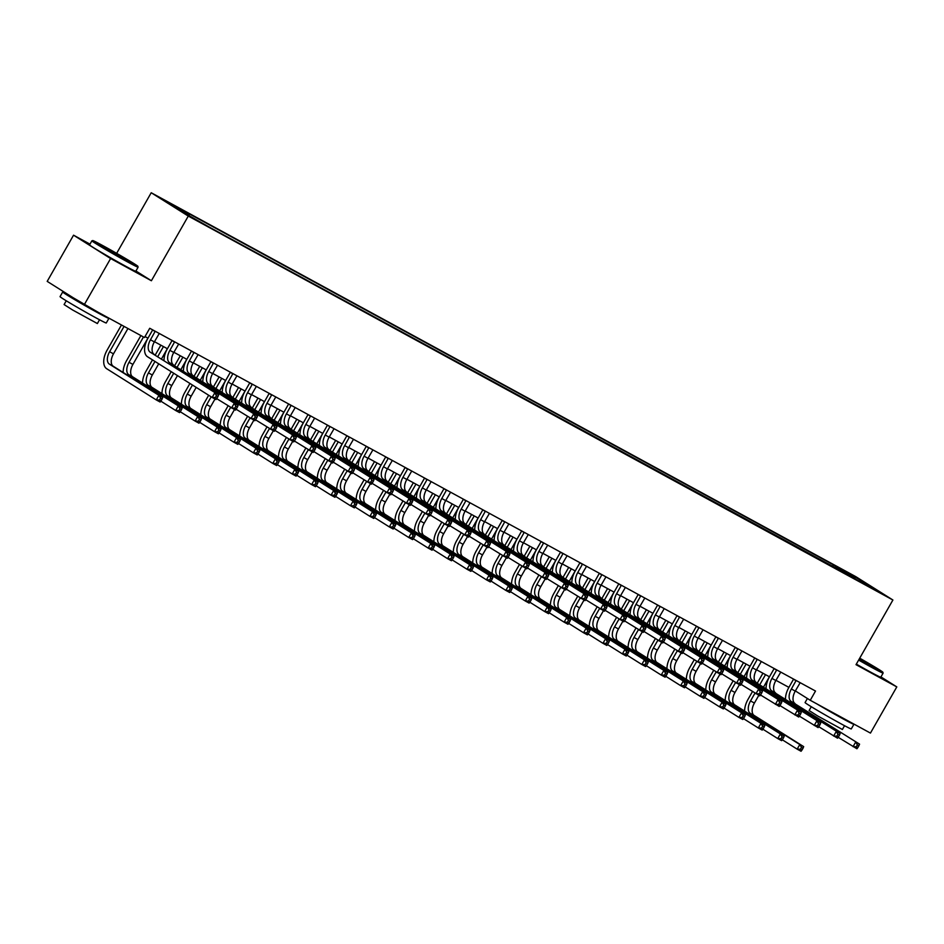 <?xml version="1.0" encoding="UTF-8"?>
<svg xmlns="http://www.w3.org/2000/svg" width="944" height="944" viewBox="0 0 944 944"><rect width="100%" height="100%" fill="white"/><g stroke="black" fill="none" stroke-linecap="round" stroke-linejoin="round"><path stroke-width="1.42" d="M198.205 221.274L189.083 215.881L198.205 221.274M89.987 244.142L73.549 235.186L47.2 281.383L84.264 304.711L144.467 337.515L149.742 328.276L815.51 691.043L810.247 700.283L870.451 733.087L896.8 686.902L880.941 676.919M116.643 253.346L151.217 192.741L855.83 576.666L892.906 600.006L188.281 216.082L151.217 192.741M873.365 588.619L882.203 593.835L873.153 588.985M839.428 570.471L839.464 568.666L833.399 564.854L183.171 210.547L189.225 214.371L189.201 215.657M839.464 568.666L860.444 580.1L875.867 589.811L854.438 578.648M189.225 214.371L168.256 202.936L183.679 212.648L210.713 227.893L854.886 578.377M73.549 235.186L110.613 258.526L84.264 304.711M110.613 258.526L151.394 280.746L188.281 216.082M892.906 600.006L856.019 664.67L896.8 686.902M795.367 690.925L810.247 700.283M145.022 336.548L147.984 338.164L152.68 329.881M154.462 341.693L167.407 348.737M173.885 352.277L186.829 359.322M193.308 362.85L206.252 369.906M212.73 373.435L225.675 380.491M232.153 384.019L245.098 391.076M251.576 394.604L264.509 401.648L269.205 393.377M270.999 405.188L283.932 412.233M290.422 415.773L303.354 422.818M309.833 426.346L322.777 433.402M329.255 436.93L342.2 443.987M348.678 447.515L361.623 454.571L366.307 446.288M368.101 458.1L381.046 465.144M387.524 468.684L400.468 475.729M406.947 479.257L419.891 486.313M426.369 489.842L439.314 496.898M445.792 500.426L458.725 507.483M465.215 511.011L478.148 518.055L482.844 509.784M484.638 521.595L497.571 528.64M504.049 532.168L516.993 539.225M523.472 542.753L536.416 549.809M542.894 553.337L555.839 560.394M562.317 563.922L575.262 570.967M581.74 574.507L594.685 581.551M601.163 585.091L614.107 592.136M620.586 595.664L633.518 602.72M640.008 606.249L652.941 613.305M659.431 616.833L672.364 623.89M678.854 627.418L691.787 634.462L696.483 626.191M698.265 638.002L711.21 645.047M717.688 648.575L730.632 655.632M737.111 659.16L750.055 666.216M756.533 669.744L769.478 676.801M775.956 680.329L788.901 687.374M833.399 564.854L832.384 566.636M859.606 580.949L860.444 580.1M151.394 280.746L135.912 270.999M796.134 680.482L791.379 688.99A10.644 5.912 -61.4 0 0 791.119 701.392L859.571 744.155L791.119 701.392M800.17 682.689L795.261 691.114A10.644 5.912 -61.4 0 0 795.001 703.504M785.479 699.15A15.965 8.862 118.6 0 1 788.877 687.421L793.585 679.102M857.86 747.565L858.91 745.725L857.364 744.875L856.302 746.728L857.86 747.565L856.928 748.769L838.189 737.299M856.302 746.728L853.046 746.657L855.689 742.031L857.364 744.875M796.075 680.766L793.574 679.184M858.91 745.725L859.571 744.155M744.627 711.103A15.965 8.862 118.6 0 1 748.026 699.362L752.474 691.563M757.312 683.067L762.929 673.225M769.407 676.765L763.566 687.008M758.823 695.315L754.409 703.056A10.644 5.912 -61.4 0 0 754.15 715.446L803.686 746.633L799.804 744.521L801.48 747.365L800.429 749.206L801.975 750.055L803.037 748.214L801.48 747.365M765.525 674.641L759.826 684.648M754.976 693.132L750.527 700.944A10.644 5.912 -61.4 0 0 750.268 713.334L799.804 744.521L797.173 749.147L782.316 739.789M801.975 750.055L801.055 751.259L797.173 749.147L800.429 749.206M803.037 748.214L803.686 746.633M776.711 669.898L771.956 678.417A10.644 5.912 -61.4 0 0 771.696 690.807L840.148 733.571L771.696 690.807M780.747 672.104L775.838 680.53A10.644 5.912 -61.4 0 0 775.579 692.92M766.068 688.577A15.965 8.862 118.6 0 1 769.454 676.836L774.163 668.517M838.437 736.993L839.487 735.14L837.942 734.29L836.88 736.143L838.437 736.993L837.517 738.184L818.778 726.727M836.88 736.143L833.623 736.072L836.266 731.458L837.942 734.29M776.652 670.181L774.151 668.6M839.487 735.14L840.148 733.571M757.289 659.313L752.533 667.833A10.644 5.912 -61.4 0 0 752.274 680.223L820.725 722.986L752.274 680.223M761.336 661.52L756.415 669.945A10.644 5.912 -61.4 0 0 756.156 682.335M746.645 677.993A15.965 8.862 118.6 0 1 750.032 666.252L754.74 657.933M819.014 726.408L820.076 724.555L818.519 723.706L817.469 725.558L819.014 726.408L818.094 727.612L799.356 716.142M817.469 725.558L814.2 725.488L816.843 720.874L818.519 723.706M757.23 659.596L754.728 658.015M820.076 724.555L820.725 722.986M737.866 648.74L733.11 657.248A10.644 5.912 -61.4 0 0 732.851 669.638L801.303 712.401L732.851 669.638M741.913 650.935L736.993 659.36A10.644 5.912 -61.4 0 0 736.733 671.75M727.222 667.408A15.965 8.862 118.6 0 1 730.609 655.667L735.329 647.348M799.592 715.823L800.654 713.971L799.096 713.133L798.046 714.974L799.592 715.823L798.671 717.027L779.933 705.557M798.046 714.974L794.789 714.903L797.42 710.289L799.096 713.133M737.807 649.012L735.305 647.442M800.654 713.971L801.303 712.401M725.204 700.519A15.965 8.862 118.6 0 1 728.603 688.778L733.051 680.978M737.901 672.482L743.506 662.653M749.984 666.181L744.143 676.423M739.4 684.73L734.987 692.471A10.644 5.912 -61.4 0 0 734.727 704.873L784.263 736.06L780.381 733.936L782.057 736.78L781.007 738.633L782.564 739.471L783.614 737.63L782.057 736.78M746.102 664.057L740.403 674.063M735.553 682.559L731.104 690.359A10.644 5.912 -61.4 0 0 730.845 702.749L780.381 733.936L777.75 738.562L762.894 729.205M782.564 739.471L781.632 740.674L777.75 738.562L781.007 738.633M783.614 737.63L784.263 736.06M705.793 689.934A15.965 8.862 118.6 0 1 709.18 678.205L713.629 670.393M718.478 661.897L724.083 652.068M730.562 655.596L724.721 665.839M719.989 674.146L715.564 681.898A10.644 5.912 -61.4 0 0 715.304 694.288L764.841 725.476L760.958 723.352L762.634 726.196L761.584 728.048L763.141 728.898L764.192 727.045L762.634 726.196M726.679 653.484L720.98 663.479M716.13 671.975L711.682 679.774A10.644 5.912 -61.4 0 0 711.422 692.164L760.958 723.352L758.327 727.977L743.471 718.62M763.141 728.898L762.209 730.09L758.327 727.977L761.584 728.048M764.192 727.045L764.841 725.476M686.371 679.361A15.965 8.862 118.6 0 1 689.757 667.62L694.206 659.809M699.056 651.325L704.661 641.483M711.151 645.012L705.31 655.254M700.566 663.573L696.141 671.314A10.644 5.912 -61.4 0 0 695.881 683.704L745.418 714.891L741.536 712.779L743.211 715.611L742.161 717.464L743.719 718.313L744.769 716.461L743.211 715.611M707.257 642.899L701.557 652.894M696.719 661.39L692.259 669.19A10.644 5.912 -61.4 0 0 691.999 681.592L741.536 712.779L738.904 717.393L724.048 708.047M743.719 718.313L742.786 719.505L738.904 717.393L742.161 717.464M744.769 716.461L745.418 714.891M718.443 638.156L713.688 646.664A10.644 5.912 -61.4 0 0 713.428 659.054L781.88 701.817L713.428 659.054M722.49 640.362L717.582 648.788A10.644 5.912 -61.4 0 0 717.322 661.178M707.799 656.823A15.965 8.862 118.6 0 1 711.186 645.094L715.906 636.763M780.169 705.239L781.231 703.398L779.673 702.548L778.623 704.389L780.169 705.239L779.248 706.442L760.51 694.973M778.623 704.389L775.366 704.33L777.998 699.705L779.673 702.548M718.384 638.427L715.882 636.858M781.231 703.398L781.88 701.817M666.948 668.777A15.965 8.862 118.6 0 1 670.334 657.036L674.783 649.236M679.633 640.74L685.238 630.899M691.728 634.427L685.887 644.669M681.143 652.988L676.718 660.729A10.644 5.912 -61.4 0 0 676.459 673.119L726.007 704.307L722.113 702.194L723.8 705.038L722.738 706.879L724.296 707.729L725.346 705.876L723.8 705.038M687.846 632.315L682.134 642.309M677.296 650.805L672.836 658.617A10.644 5.912 -61.4 0 0 672.576 671.007L722.113 702.194L719.481 706.808L704.625 697.463M724.296 707.729L723.364 708.932L719.481 706.808L722.738 706.879M725.346 705.876L726.007 704.307M858.969 659.49A25.96 0.755 29.7 0 0 872.539 667.089A25.96 0.755 29.7 0 0 882.864 672.234A25.96 0.755 29.7 0 0 859.713 658.18M882.864 672.234L883.1 673.107A26.597 0.779 -150.3 0 1 883.1 673.131A26.597 0.779 -150.3 0 1 872.516 667.833A26.597 0.779 -150.3 0 1 858.639 660.068M859.536 658.511L871.583 665.827L859.158 659.172M853.317 723.753A26.597 0.779 -150.3 0 1 853.907 724.308L851.276 728.921A26.597 0.779 -150.3 0 1 840.691 723.635A26.597 0.779 -150.3 0 1 816.949 710.124A26.597 0.779 -150.3 0 1 805.067 702.572L807.391 698.489M853.907 724.308A26.597 0.779 -150.3 0 1 843.334 719.009A26.597 0.779 -150.3 0 1 816.761 703.835M844.538 725.7L842.378 729.488L817.669 715.953L809.114 710.513L811.274 706.726M883.1 673.131L880.787 677.19A26.597 0.779 -150.3 0 1 870.203 671.892A26.597 0.779 -150.3 0 1 856.326 664.128M843.311 718.301L826.767 709.286M865.66 662.818L859.205 659.077M127.523 261.146A25.96 0.755 29.7 0 0 137.859 266.291A25.96 0.755 29.7 0 0 125.977 258.762A25.96 0.755 29.7 0 0 103.085 245.759A25.96 0.755 29.7 0 0 92.772 240.578A25.96 0.755 29.7 0 0 104.052 247.8A25.96 0.755 29.7 0 0 127.523 261.146M137.859 266.291L138.095 267.164A26.597 0.779 -150.3 0 1 138.095 267.187A26.597 0.779 -150.3 0 1 127.511 261.889A26.597 0.779 -150.3 0 1 103.757 248.39A26.597 0.779 -150.3 0 1 91.875 240.826A26.597 0.779 -150.3 0 1 91.898 240.814L92.772 240.578M121.41 257.299L104.029 247.033L120.926 256.284L126.567 259.895L121.41 257.299M108.3 317.809A26.597 0.779 -150.3 0 1 108.902 318.364L106.259 322.99A26.597 0.779 -150.3 0 1 95.686 317.691A26.597 0.779 -150.3 0 1 71.933 304.192A26.597 0.779 -150.3 0 1 60.05 296.628L62.693 292.003A26.597 0.779 -150.3 0 1 68.074 294.516M108.902 318.364A26.597 0.779 -150.3 0 1 98.318 313.066A26.597 0.779 -150.3 0 1 74.564 299.567A26.597 0.779 -150.3 0 1 62.693 292.003M99.533 319.756L97.374 323.544L72.653 310.01L64.098 304.57L66.257 300.782M138.095 267.187L135.771 271.247A26.597 0.779 -150.3 0 1 125.186 265.96A26.597 0.779 -150.3 0 1 101.445 252.449A26.597 0.779 -150.3 0 1 89.562 244.897L91.875 240.826M98.306 312.358L73.325 297.832M120.643 256.874L109.634 250.597M699.02 627.571L694.277 636.079A10.644 5.912 -61.4 0 0 694.005 648.481L762.457 691.244L694.005 648.481M703.068 629.778L698.159 638.203A10.644 5.912 -61.4 0 0 697.899 650.593M760.758 694.654L761.808 692.813L760.25 691.964L759.2 693.816L760.758 694.654L759.826 695.858L741.087 684.388M688.377 646.239A15.965 8.862 118.6 0 1 691.763 634.51M759.2 693.816L755.943 693.746L758.575 689.12L760.25 691.964M698.973 627.854L696.46 626.273M761.808 692.813L762.457 691.244M647.525 658.192A15.965 8.862 118.6 0 1 650.912 646.451L655.36 638.651M660.21 630.155L665.827 620.314M672.305 623.854L666.464 634.097M661.72 642.404L657.307 650.145A10.644 5.912 -61.4 0 0 657.048 662.535L706.584 693.722L702.69 691.61L704.377 694.454L703.315 696.294L704.873 697.144L705.923 695.303L704.377 694.454M668.423 621.73L662.712 631.737M657.874 640.221L653.413 648.032A10.644 5.912 -61.4 0 0 653.154 660.422L702.69 691.61L700.059 696.224L685.202 686.878M704.873 697.144L703.941 698.348L700.059 696.224L703.315 696.294M705.923 695.303L706.584 693.722M679.597 616.987L674.854 625.506A10.644 5.912 -61.4 0 0 674.594 637.896L743.034 680.659L674.594 637.896M683.645 619.193L678.736 627.618A10.644 5.912 -61.4 0 0 678.476 640.008M668.954 635.666A15.965 8.862 118.6 0 1 672.34 623.925L677.06 615.606M741.335 684.081L742.385 682.229L740.828 681.379L739.777 683.232L741.335 684.081L740.403 685.273L721.664 673.804M739.777 683.232L736.521 683.161L739.152 678.535L740.828 681.379M679.55 617.27L677.037 615.689M742.385 682.229L743.034 680.659M628.102 647.608A15.965 8.862 118.6 0 1 631.489 635.867L635.949 628.067M640.787 619.571L646.404 609.73M652.882 613.27L647.041 623.512M642.298 631.819L637.884 639.56A10.644 5.912 -61.4 0 0 637.625 651.962L687.161 683.149L683.279 681.025L684.955 683.869L683.893 685.722L685.45 686.559L686.5 684.719L684.955 683.869M649 611.146L643.289 621.152M638.451 629.648L634.002 637.448A10.644 5.912 -61.4 0 0 633.731 649.838L683.279 681.025L680.636 685.651L665.791 676.293M685.45 686.559L684.518 687.763L680.636 685.651L683.893 685.722M686.5 684.719L687.161 683.149M660.175 606.402L655.431 614.922A10.644 5.912 -61.4 0 0 655.171 627.312L723.611 670.075L655.171 627.312M664.222 608.609L659.313 617.034A10.644 5.912 -61.4 0 0 659.054 629.424M649.531 625.081A15.965 8.862 118.6 0 1 652.918 613.34L657.638 605.021M721.912 673.497L722.962 671.644L721.405 670.795L720.355 672.647L721.912 673.497L720.98 674.689L702.242 663.231M720.355 672.647L717.098 672.576L719.729 667.963L721.405 670.795M660.127 606.685L657.614 605.104M722.962 671.644L723.611 670.075M608.679 637.023A15.965 8.862 118.6 0 1 612.066 625.294L616.526 617.482M621.364 608.986L626.981 599.157M633.459 602.685L627.618 612.927M622.875 621.235L618.462 628.987A10.644 5.912 -61.4 0 0 618.202 641.377L667.738 672.565L663.856 670.441L665.532 673.284L664.482 675.137L666.027 675.975L667.078 674.134L665.532 673.284M629.577 600.573L623.866 610.567M619.028 619.063L614.579 626.863A10.644 5.912 -61.4 0 0 614.32 639.253L663.856 670.441L661.213 675.066L646.369 665.709M666.027 675.975L665.107 677.178L661.213 675.066L664.482 675.137M667.078 674.134L667.738 672.565M640.752 595.829L636.008 604.337A10.644 5.912 -61.4 0 0 635.749 616.727L704.2 659.49L635.749 616.727M644.799 598.024L639.89 606.449A10.644 5.912 -61.4 0 0 639.631 618.839M630.108 614.497A15.965 8.862 118.6 0 1 633.507 602.756L638.215 594.437M702.489 662.912L703.54 661.06L701.982 660.222L700.932 662.063L702.489 662.912L701.557 664.116L682.819 652.646M700.932 662.063L697.675 661.992L700.306 657.378L701.982 660.222M640.705 596.101L638.203 594.531M703.54 661.06L704.2 659.49M589.257 626.438A15.965 8.862 118.6 0 1 592.643 614.709L597.104 606.898M601.942 598.413L607.558 588.572M614.037 592.1L608.196 602.343M603.452 610.662L599.039 618.403A10.644 5.912 -61.4 0 0 598.779 630.793L648.316 661.98L644.433 659.868L646.109 662.7L645.059 664.552L646.605 665.402L647.667 663.549L646.109 662.7M610.154 589.988L604.455 599.983M599.605 608.479L595.157 616.279A10.644 5.912 -61.4 0 0 594.897 628.68L644.433 659.868L641.802 664.482L626.946 655.136M646.605 665.402L645.684 666.594L641.802 664.482L645.059 664.552M647.667 663.549L648.316 661.98M621.341 585.245L616.585 593.752A10.644 5.912 -61.4 0 0 616.326 606.142L684.778 648.906L616.326 606.142M625.376 587.439L620.468 595.865A10.644 5.912 -61.4 0 0 620.208 608.266M610.685 603.912A15.965 8.862 118.6 0 1 614.084 592.171L618.792 583.852M683.067 652.328L684.117 650.487L682.571 649.637L681.509 651.478L683.067 652.328L682.134 653.531L663.396 642.062M681.509 651.478L678.252 651.419L680.884 646.793L682.571 649.637M621.282 585.516L618.78 583.947M684.117 650.487L684.778 648.906M569.834 615.866A15.965 8.862 118.6 0 1 573.232 604.125L577.681 596.313M582.519 587.829L588.136 577.988M594.614 581.516L588.773 591.758M584.029 600.077L579.616 607.818A10.644 5.912 -61.4 0 0 579.356 620.208L628.893 651.395L625.011 649.283L626.686 652.127L625.636 653.968L627.182 654.817L628.244 652.965L626.686 652.127M590.732 579.404L585.032 589.398M580.182 597.894L575.734 605.706A10.644 5.912 -61.4 0 0 575.474 618.096L625.011 649.283L622.379 653.897L607.523 644.551M627.182 654.817L626.261 656.021L622.379 653.897L625.636 653.968M628.244 652.965L628.893 651.395M601.918 574.66L597.163 583.168A10.644 5.912 -61.4 0 0 596.903 595.558L665.355 638.333L596.903 595.558M605.954 576.867L601.045 585.292A10.644 5.912 -61.4 0 0 600.785 597.682M591.263 593.328A15.965 8.862 118.6 0 1 594.661 581.598L599.369 573.279M663.644 641.743L664.694 639.902L663.148 639.053L662.086 640.905L663.644 641.743L662.712 642.947L643.973 631.477M662.086 640.905L658.829 640.834L661.473 636.209L663.148 639.053M601.859 574.943L599.357 573.362M664.694 639.902L665.355 638.333M550.411 605.281A15.965 8.862 118.6 0 1 553.809 593.54L558.258 585.74M563.096 577.244L568.713 567.403M575.191 570.931L569.35 581.174M564.606 589.493L560.193 597.233A10.644 5.912 -61.4 0 0 559.934 609.623L609.47 640.811L605.588 638.699L607.263 641.542L606.213 643.383L607.759 644.233L608.821 642.38L607.263 641.542M571.309 568.819L565.609 578.825M560.76 587.31L556.311 595.121A10.644 5.912 -61.4 0 0 556.051 607.511L605.588 638.699L602.956 643.312L588.1 633.967M607.759 644.233L606.839 645.436L602.956 643.312L606.213 643.383M608.821 642.38L609.47 640.811M582.495 564.075L577.74 572.583A10.644 5.912 -61.4 0 0 577.48 584.985L645.932 627.748L577.48 584.985M586.531 566.282L581.622 574.707A10.644 5.912 -61.4 0 0 581.362 587.097M571.852 582.755A15.965 8.862 118.6 0 1 575.238 571.014L579.946 562.695M644.221 631.158L645.271 629.318L643.725 628.468L642.663 630.321L644.221 631.158L643.301 632.362L624.562 620.892M642.663 630.321L639.407 630.25L642.05 625.624L643.725 628.468M582.436 564.359L579.935 562.777M645.271 629.318L645.932 627.748M530.988 594.696A15.965 8.862 118.6 0 1 534.387 582.955L538.835 575.156M543.685 566.66L549.29 556.818M555.768 560.358L549.927 570.601M545.184 578.908L540.77 586.649A10.644 5.912 -61.4 0 0 540.511 599.039L590.047 630.238L586.165 628.114L587.841 630.958L586.79 632.799L588.348 633.648L589.398 631.807L587.841 630.958M551.886 558.234L546.187 568.241M541.337 576.725L536.888 584.537A10.644 5.912 -61.4 0 0 536.629 596.927L586.165 628.114L583.534 632.74L568.677 623.382M588.348 633.648L587.416 634.852L583.534 632.74L586.79 632.799M589.398 631.807L590.047 630.238M563.072 553.491L558.317 562.01A10.644 5.912 -61.4 0 0 558.057 574.4L626.509 617.164L558.057 574.4M567.12 555.697L562.199 564.123A10.644 5.912 -61.4 0 0 561.94 576.513M552.429 572.17A15.965 8.862 118.6 0 1 555.815 560.429L560.524 552.11M624.798 620.586L625.86 618.733L624.303 617.883L623.252 619.736L624.798 620.586L623.878 621.777L605.139 610.32M623.252 619.736L619.984 619.665L622.627 615.051L624.303 617.883M563.013 553.774L560.512 552.193M625.86 618.733L626.509 617.164M511.577 584.112A15.965 8.862 118.6 0 1 514.964 572.383L519.412 564.571M524.262 556.075L529.867 546.246M536.345 549.774L530.504 560.016M525.773 568.323L521.348 576.064A10.644 5.912 -61.4 0 0 521.088 588.466L570.624 619.653L566.742 617.529L568.418 620.373L567.368 622.226L568.925 623.064L569.975 621.223L568.418 620.373M532.463 547.65L526.764 557.656M521.914 566.152L517.465 573.952A10.644 5.912 -61.4 0 0 517.206 586.342L566.742 617.529L564.111 622.155L549.255 612.798M568.925 623.064L567.993 624.267L564.111 622.155L567.368 622.226M569.975 621.223L570.624 619.653M543.65 542.906L538.894 551.426A10.644 5.912 -61.4 0 0 538.635 563.816L607.086 606.579L538.635 563.816M547.697 545.113L542.776 553.538A10.644 5.912 -61.4 0 0 542.517 565.928M533.006 561.586A15.965 8.862 118.6 0 1 536.393 549.845L541.113 541.526M605.375 610.001L606.437 608.148L604.88 607.311L603.83 609.151L605.375 610.001L604.455 611.205L585.717 599.735M603.83 609.151L600.573 609.081L603.204 604.467L604.88 607.311M543.591 543.189L541.089 541.608M606.437 608.148L607.086 606.579M492.154 573.527A15.965 8.862 118.6 0 1 495.541 561.798L499.99 553.986M504.839 545.502L510.444 535.661M516.934 539.189L511.093 549.432M506.35 557.739L501.925 565.491A10.644 5.912 -61.4 0 0 501.665 577.881L551.202 609.069L547.319 606.957L548.995 609.789L547.945 611.641L549.502 612.491L550.553 610.638L548.995 609.789M513.04 537.077L507.341 547.072M502.503 555.568L498.043 563.367A10.644 5.912 -61.4 0 0 497.783 575.757L547.319 606.957L544.688 611.57L529.832 602.213M549.502 612.491L548.57 613.683L544.688 611.57L547.945 611.641M550.553 610.638L551.202 609.069M524.227 532.333L519.471 540.841A10.644 5.912 -61.4 0 0 519.212 553.231L587.664 595.994L519.212 553.231M528.274 534.528L523.365 542.953A10.644 5.912 -61.4 0 0 523.106 555.355M513.583 551.001A15.965 8.862 118.6 0 1 516.97 539.26L521.69 530.941M585.953 599.416L587.015 597.564L585.457 596.726L584.407 598.567L585.953 599.416L585.032 600.62L566.294 589.15M584.407 598.567L581.15 598.496L583.781 593.882L585.457 596.726M524.168 532.605L521.666 531.035M587.015 597.564L587.664 595.994M472.732 562.954A15.965 8.862 118.6 0 1 476.118 551.213L480.567 543.402M485.417 534.918L491.022 525.076M497.512 528.605L491.671 538.847M486.927 547.166L482.514 554.907A10.644 5.912 -61.4 0 0 482.242 567.297L531.791 598.484L527.897 596.372L529.584 599.204L528.522 601.057L530.08 601.906L531.13 600.054L529.584 599.204M493.629 526.492L487.918 536.487M483.08 544.983L478.62 552.795A10.644 5.912 -61.4 0 0 478.36 565.185L527.897 596.372L525.265 600.986L510.409 591.64M530.08 601.906L529.147 603.11L525.265 600.986L528.522 601.057M531.13 600.054L531.791 598.484M504.804 521.749L500.06 530.257A10.644 5.912 -61.4 0 0 499.789 542.647L568.241 585.422L499.789 542.647M508.851 523.955L503.943 532.381A10.644 5.912 -61.4 0 0 503.683 544.771M494.16 540.416A15.965 8.862 118.6 0 1 497.547 528.687L502.267 520.356M566.542 588.832L567.592 586.991L566.034 586.141L564.984 587.982L566.542 588.832L565.609 590.035L546.871 578.566M564.984 587.982L561.727 587.923L564.359 583.298L566.034 586.141M504.757 522.02L502.243 520.451M567.592 586.991L568.241 585.422M453.309 552.37A15.965 8.862 118.6 0 1 456.695 540.629L461.144 532.829M465.994 524.333L471.611 514.492M478.089 518.02L472.248 528.262M467.504 536.581L463.091 544.322A10.644 5.912 -61.4 0 0 462.831 556.712L512.368 587.9L508.474 585.787L510.161 588.631L509.099 590.472L510.657 591.322L511.707 589.469L510.161 588.631M474.207 515.908L468.495 525.914M463.657 534.398L459.197 542.21A10.644 5.912 -61.4 0 0 458.937 554.6L508.474 585.787L505.842 590.401L490.986 581.056M510.657 591.322L509.725 592.525L505.842 590.401L509.099 590.472M511.707 589.469L512.368 587.9M485.381 511.164L480.638 519.672A10.644 5.912 -61.4 0 0 480.378 532.074L548.818 574.837L480.378 532.074M489.429 513.371L484.52 521.796A10.644 5.912 -61.4 0 0 484.26 534.186M547.119 578.247L548.169 576.406L546.611 575.557L545.561 577.409L547.119 578.247L546.187 579.451L527.448 567.981M474.738 529.832A15.965 8.862 118.6 0 1 478.124 518.103M545.561 577.409L542.304 577.339L544.936 572.713L546.611 575.557M485.334 511.447L482.821 509.866M548.169 576.406L548.818 574.837M433.886 541.785A15.965 8.862 118.6 0 1 437.273 530.044L441.733 522.244M446.571 513.748L452.188 503.907M458.666 507.447L452.825 517.69M448.081 525.997L443.668 533.738A10.644 5.912 -61.4 0 0 443.409 546.128L492.945 577.315L489.063 575.203L490.738 578.047L489.676 579.887L491.234 580.737L492.284 578.896L490.738 578.047M454.784 505.323L449.073 515.33M444.235 523.814L439.786 531.625A10.644 5.912 -61.4 0 0 439.515 544.015L489.063 575.203L486.42 579.828L471.575 570.471M491.234 580.737L490.302 581.941L486.42 579.828L489.676 579.887M492.284 578.896L492.945 577.315M465.958 500.58L461.215 509.099A10.644 5.912 -61.4 0 0 460.955 521.489L529.395 564.252L460.955 521.489M470.006 502.786L465.097 511.211A10.644 5.912 -61.4 0 0 464.837 523.601M455.315 519.259A15.965 8.862 118.6 0 1 458.701 507.518L463.421 499.199M527.696 567.674L528.746 565.822L527.189 564.972L526.138 566.825L527.696 567.674L526.764 568.866L508.025 557.408M526.138 566.825L522.882 566.754L525.513 562.14L527.189 564.972M465.911 500.863L463.398 499.282M528.746 565.822L529.395 564.252M414.463 531.201A15.965 8.862 118.6 0 1 417.85 519.46L422.31 511.66M427.148 503.164L432.765 493.334M439.243 496.863L433.402 507.105M428.659 515.412L424.245 523.153A10.644 5.912 -61.4 0 0 423.986 535.555L473.522 566.742L469.64 564.618L471.316 567.462L470.265 569.315L471.811 570.152L472.873 568.312L471.316 567.462M435.361 494.739L429.65 504.745M424.812 513.241L420.363 521.041A10.644 5.912 -61.4 0 0 420.104 533.431L469.64 564.618L466.997 569.244L452.152 559.886M471.811 570.152L470.891 571.356L466.997 569.244L470.265 569.315M472.873 568.312L473.522 566.742M446.536 489.995L441.792 498.515A10.644 5.912 -61.4 0 0 441.532 510.905L509.984 553.668L441.532 510.905M450.583 492.202L445.674 500.627A10.644 5.912 -61.4 0 0 445.415 513.017M435.892 508.674A15.965 8.862 118.6 0 1 439.29 496.933L443.999 488.614M508.273 557.09L509.323 555.237L507.766 554.388L506.716 556.24L508.273 557.09L507.341 558.293L488.603 546.824M506.716 556.24L503.459 556.169L506.09 551.556L507.766 554.388M446.488 490.278L443.987 488.697M509.323 555.237L509.984 553.668M395.04 520.616A15.965 8.862 118.6 0 1 398.427 508.887L402.887 501.075M407.725 492.579L413.342 482.75M419.82 486.278L413.979 496.52M409.236 504.828L404.823 512.58A10.644 5.912 -61.4 0 0 404.563 524.97L454.099 556.158L450.217 554.034L451.893 556.877L450.843 558.73L452.388 559.58L453.45 557.727L451.893 556.877M415.938 484.166L410.239 494.16M405.389 502.656L400.94 510.456A10.644 5.912 -61.4 0 0 400.681 522.846L450.217 554.034L447.586 558.659L432.73 549.302M452.388 559.58L451.468 560.771L447.586 558.659L450.843 558.73M453.45 557.727L454.099 556.158M427.125 479.422L422.369 487.93A10.644 5.912 -61.4 0 0 422.11 500.32L490.561 543.083L422.11 500.32M431.16 481.617L426.251 490.042A10.644 5.912 -61.4 0 0 425.992 502.432M416.469 498.09A15.965 8.862 118.6 0 1 419.868 486.349L424.576 478.03M488.85 546.505L489.901 544.653L488.355 543.815L487.293 545.656L488.85 546.505L487.918 547.709L469.18 536.239M487.293 545.656L484.036 545.585L486.667 540.971L488.355 543.815M427.066 479.694L424.564 478.124M489.901 544.653L490.561 543.083M375.618 510.043A15.965 8.862 118.6 0 1 379.016 498.302L383.465 490.491M388.303 482.006L393.919 472.165M400.398 475.693L394.557 485.936M389.813 494.255L385.4 501.996A10.644 5.912 -61.4 0 0 385.14 514.386L434.677 545.573L430.794 543.461L432.47 546.293L431.42 548.145L432.966 548.995L434.028 547.142L432.47 546.293M396.515 473.581L390.816 483.576M385.966 492.072L381.518 499.872A10.644 5.912 -61.4 0 0 381.258 512.273L430.794 543.461L428.163 548.075L413.307 538.729M432.966 548.995L432.045 550.187L428.163 548.075L431.42 548.145M434.028 547.142L434.677 545.573M407.702 468.838L402.946 477.345A10.644 5.912 -61.4 0 0 402.687 489.735L471.139 532.499L402.687 489.735M411.737 471.044L406.829 479.469A10.644 5.912 -61.4 0 0 406.569 491.859M397.046 487.505A15.965 8.862 118.6 0 1 400.445 475.776L405.153 467.445M469.428 535.921L470.478 534.08L468.932 533.23L467.87 535.071L469.428 535.921L468.495 537.124L449.769 525.655M467.87 535.071L464.613 535.012L467.256 530.386L468.932 533.23M407.643 469.109L405.141 467.54M470.478 534.08L471.139 532.499M356.195 499.459A15.965 8.862 118.6 0 1 359.593 487.718L364.042 479.918M368.88 471.422L374.497 461.581M380.975 465.109L375.134 475.351M370.39 483.67L365.977 491.411A10.644 5.912 -61.4 0 0 365.717 503.801L415.254 534.988L411.372 532.876L413.047 535.72L411.997 537.561L413.543 538.41L414.605 536.558L413.047 535.72M377.093 462.997L371.393 472.991M366.543 481.487L362.095 489.299A10.644 5.912 -61.4 0 0 361.835 501.689L411.372 532.876L408.74 537.49L393.884 528.144M413.543 538.41L412.622 539.614L408.74 537.49L411.997 537.561M414.605 536.558L415.254 534.988M388.279 458.253L383.524 466.761A10.644 5.912 -61.4 0 0 383.264 479.151L451.716 521.926L383.264 479.151M392.315 460.46L387.406 468.885A10.644 5.912 -61.4 0 0 387.146 481.275M377.635 476.921A15.965 8.862 118.6 0 1 381.022 465.191L385.73 456.872M450.005 525.336L451.055 523.495L449.509 522.646L448.447 524.498L450.005 525.336L449.084 526.54L430.346 515.07M448.447 524.498L445.19 524.427L447.834 519.802L449.509 522.646M388.22 458.536L385.718 456.955M451.055 523.495L451.716 521.926M336.772 488.874A15.965 8.862 118.6 0 1 340.17 477.133L344.619 469.333M349.469 460.837L355.074 450.996M361.552 454.536L355.711 464.778M350.967 473.086L346.554 480.826A10.644 5.912 -61.4 0 0 346.295 493.216L395.831 524.404L391.949 522.292L393.624 525.135L392.574 526.976L394.132 527.826L395.182 525.985L393.624 525.135M357.67 452.412L351.97 462.418M347.121 470.903L342.672 478.714A10.644 5.912 -61.4 0 0 342.412 491.104L391.949 522.292L389.317 526.905L374.461 517.56M394.132 527.826L393.2 529.029L389.317 526.905L392.574 526.976M395.182 525.985L395.831 524.404M368.856 447.668L364.101 456.188A10.644 5.912 -61.4 0 0 363.841 468.578L432.293 511.341L363.841 468.578M372.904 449.875L367.983 458.3A10.644 5.912 -61.4 0 0 367.723 470.69M430.582 514.763L431.644 512.911L430.086 512.061L429.036 513.914L430.582 514.763L429.662 515.955L410.923 504.485M358.213 466.348A15.965 8.862 118.6 0 1 361.599 454.607M429.036 513.914L425.768 513.843L428.411 509.217L430.086 512.061M368.797 447.952L366.296 446.37M431.644 512.911L432.293 511.341M317.361 478.289A15.965 8.862 118.6 0 1 320.748 466.548L325.196 458.749M330.046 450.253L335.651 440.411M342.129 443.951L336.288 454.194M331.556 462.501L327.131 470.242A10.644 5.912 -61.4 0 0 326.872 482.644L376.408 513.831L372.526 511.707L374.202 514.551L373.151 516.403L374.709 517.241L375.759 515.4L374.202 514.551M338.247 441.827L332.548 451.834M327.698 460.33L323.249 468.13A10.644 5.912 -61.4 0 0 322.99 480.52L372.526 511.707L369.895 516.333L355.038 506.975M374.709 517.241L373.777 518.445L369.895 516.333L373.151 516.403M375.759 515.4L376.408 513.831M349.433 437.084L344.678 445.603A10.644 5.912 -61.4 0 0 344.418 457.993L412.87 500.757L344.418 457.993M353.481 439.29L348.572 447.716A10.644 5.912 -61.4 0 0 348.301 460.106M338.79 455.763A15.965 8.862 118.6 0 1 342.176 444.022L346.896 435.703M411.159 504.179L412.221 502.326L410.664 501.476L409.613 503.329L411.159 504.179L410.239 505.37L391.5 493.913M409.613 503.329L406.357 503.258L408.988 498.644L410.664 501.476M349.374 437.367L346.873 435.786M412.221 502.326L412.87 500.757M297.938 467.705A15.965 8.862 118.6 0 1 301.325 455.976L305.773 448.164M310.623 439.668L316.228 429.839M322.718 433.367L316.877 443.609M312.134 451.916L307.709 459.669A10.644 5.912 -61.4 0 0 307.449 472.059L356.985 503.246L353.103 501.122L354.779 503.966L353.729 505.819L355.286 506.657L356.336 504.816L354.779 503.966M318.824 431.255L313.125 441.249M308.287 449.745L303.826 457.545A10.644 5.912 -61.4 0 0 303.567 469.935L353.103 501.122L350.472 505.748L335.616 496.391M355.286 506.657L354.354 507.86L350.472 505.748L353.729 505.819M356.336 504.816L356.985 503.246M330.011 426.511L325.255 435.019A10.644 5.912 -61.4 0 0 324.996 447.409L393.447 490.172L324.996 447.409M334.058 428.706L329.149 437.131A10.644 5.912 -61.4 0 0 328.89 449.521M319.367 445.179A15.965 8.862 118.6 0 1 322.754 433.438L327.474 425.119M391.736 493.594L392.798 491.741L391.241 490.904L390.191 492.744L391.736 493.594L390.816 494.798L372.078 483.328M390.191 492.744L386.934 492.674L389.565 488.06L391.241 490.904M329.952 426.782L327.45 425.213M392.798 491.741L393.447 490.172M278.515 457.12A15.965 8.862 118.6 0 1 281.902 445.391L286.351 437.579M291.2 429.095L296.805 419.254M303.295 422.782L297.454 433.025M292.711 441.344L288.298 449.084A10.644 5.912 -61.4 0 0 288.026 461.474L337.574 492.662L333.68 490.55L335.368 493.382L334.306 495.234L335.863 496.084L336.914 494.231L335.368 493.382M299.413 420.67L293.702 430.665M288.864 439.161L284.404 446.96A10.644 5.912 -61.4 0 0 284.144 459.362L333.68 490.55L331.049 495.163L316.193 485.818M335.863 496.084L334.931 497.276L331.049 495.163L334.306 495.234M336.914 494.231L337.574 492.662M310.588 415.926L305.844 424.434A10.644 5.912 -61.4 0 0 305.573 436.824L374.025 479.587L305.573 436.824M314.635 418.121L309.726 426.546A10.644 5.912 -61.4 0 0 309.467 438.948M299.944 434.594A15.965 8.862 118.6 0 1 303.331 422.853L308.051 414.534M372.325 483.009L373.376 481.169L371.818 480.319L370.768 482.16L372.325 483.009L371.393 484.213L352.655 472.743M370.768 482.16L367.511 482.089L370.142 477.475L371.818 480.319M310.541 416.198L308.027 414.628M373.376 481.169L374.025 479.587M259.093 446.547A15.965 8.862 118.6 0 1 262.479 434.806L266.928 426.995M271.778 418.511L277.394 408.669M283.873 412.198L278.032 422.44M273.288 430.759L268.875 438.5A10.644 5.912 -61.4 0 0 268.615 450.89L318.152 482.077L314.258 479.965L315.945 482.809L314.883 484.65L316.441 485.499L317.491 483.647L315.945 482.809M279.99 410.085L274.279 420.08M269.441 428.576L264.981 436.388A10.644 5.912 -61.4 0 0 264.721 448.778L314.258 479.965L311.626 484.579L296.77 475.233M316.441 485.499L315.508 486.703L311.626 484.579L314.883 484.65M317.491 483.647L318.152 482.077M291.165 405.342L286.421 413.85A10.644 5.912 -61.4 0 0 286.162 426.24L354.602 469.015L286.162 426.24M295.212 407.548L290.304 415.974A10.644 5.912 -61.4 0 0 290.044 428.364M280.521 424.009A15.965 8.862 118.6 0 1 283.908 412.28L288.628 403.961M352.903 472.425L353.953 470.584L352.395 469.734L351.345 471.587L352.903 472.425L351.97 473.628L333.232 462.159M351.345 471.587L348.088 471.516L350.72 466.891L352.395 469.734M291.118 405.625L288.604 404.044M353.953 470.584L354.602 469.015M239.67 435.963A15.965 8.862 118.6 0 1 243.056 424.222L247.517 416.422M252.355 407.926L257.972 398.085M264.45 401.613L258.609 411.855M253.865 420.174L249.452 427.915A10.644 5.912 -61.4 0 0 249.192 440.305L298.729 471.493L294.847 469.38L296.522 472.224L295.46 474.065L297.018 474.915L298.068 473.062L296.522 472.224M260.568 399.501L254.856 409.507M250.018 417.991L245.57 425.803A10.644 5.912 -61.4 0 0 245.298 438.193L294.847 469.38L292.203 473.994L277.359 464.649M297.018 474.915L296.086 476.118L292.203 473.994L295.46 474.065M298.068 473.062L298.729 471.493M271.742 394.757L266.999 403.265A10.644 5.912 -61.4 0 0 266.739 415.667L335.179 458.43L266.739 415.667M275.79 396.964L270.881 405.389A10.644 5.912 -61.4 0 0 270.621 417.779M333.48 461.84L334.53 459.999L332.972 459.15L331.922 461.002L333.48 461.84L332.548 463.044L313.809 451.574M261.099 413.437A15.965 8.862 118.6 0 1 264.485 401.696M331.922 461.002L328.665 460.932L331.297 456.306L332.972 459.15M271.695 395.04L269.182 393.459M334.53 459.999L335.179 458.43M220.247 425.378A15.965 8.862 118.6 0 1 223.634 413.637L228.094 405.837M232.932 397.341L238.549 387.5M245.027 391.04L239.186 401.283M234.442 409.59L230.029 417.331A10.644 5.912 -61.4 0 0 229.77 429.721L279.306 460.92L275.424 458.796L277.099 461.64L276.049 463.48L277.595 464.33L278.657 462.489L277.099 461.64M241.145 388.916L235.434 398.923M230.596 407.407L226.147 415.218A10.644 5.912 -61.4 0 0 225.887 427.608L275.424 458.796L272.781 463.421L257.936 454.064M277.595 464.33L276.675 465.534L272.781 463.421L276.049 463.48M278.657 462.489L279.306 460.92M252.319 384.173L247.576 392.692A10.644 5.912 -61.4 0 0 247.316 405.082L315.768 447.845L247.316 405.082M256.367 386.379L251.458 394.804A10.644 5.912 -61.4 0 0 251.198 407.194M241.676 402.852A15.965 8.862 118.6 0 1 245.074 391.111L249.782 382.792M314.057 451.267L315.107 449.415L313.55 448.565L312.499 450.418L314.057 451.267L313.125 452.459L294.386 441.001M312.499 450.418L309.243 450.347L311.874 445.733L313.55 448.565M252.272 384.456L249.771 382.875M315.107 449.415L315.768 447.845M200.824 414.794A15.965 8.862 118.6 0 1 204.211 403.064L208.671 395.253M213.509 386.757L219.126 376.927M225.604 380.456L219.763 390.698M215.02 399.005L210.606 406.746A10.644 5.912 -61.4 0 0 210.347 419.148L259.883 450.335L256.001 448.211L257.677 451.055L256.626 452.908L258.172 453.745L259.234 451.905L257.677 451.055M221.722 378.332L216.023 388.338M211.173 396.834L206.724 404.634A10.644 5.912 -61.4 0 0 206.465 417.024L256.001 448.211L253.37 452.837L238.513 443.479M258.172 453.745L257.252 454.949L253.37 452.837L256.626 452.908M259.234 451.905L259.883 450.335M232.908 373.588L228.153 382.108A10.644 5.912 -61.4 0 0 227.893 394.498L296.345 437.261L227.893 394.498M236.944 375.795L232.035 384.22A10.644 5.912 -61.4 0 0 231.776 396.61M222.253 392.267A15.965 8.862 118.6 0 1 225.651 380.526L230.36 372.207M294.634 440.683L295.684 438.83L294.139 437.992L293.077 439.833L294.634 440.683L293.702 441.886L274.964 430.417M293.077 439.833L289.82 439.762L292.451 435.149L294.139 437.992M232.849 373.871L230.348 372.29M295.684 438.83L296.345 437.261M181.401 404.209A15.965 8.862 118.6 0 1 184.8 392.48L189.933 383.465M194.086 376.184L199.703 366.343M206.181 369.871L200.34 380.113M196.187 387.394L191.184 396.173A10.644 5.912 -61.4 0 0 190.924 408.563L240.46 439.751L236.578 437.638L238.254 440.47L237.204 442.323L238.749 443.173L239.811 441.32L238.254 440.47M202.299 367.759L196.6 377.753M192.446 385.034L187.301 394.049A10.644 5.912 -61.4 0 0 187.042 406.439L236.578 437.638L233.947 442.252L219.091 432.895M238.749 443.173L237.829 444.364L233.947 442.252L237.204 442.323M239.811 441.32L240.46 439.751M213.486 363.015L208.73 371.523A10.644 5.912 -61.4 0 0 208.471 383.913L276.922 426.676L208.471 383.913M217.521 365.21L212.612 373.635A10.644 5.912 -61.4 0 0 212.353 386.037M202.83 381.683A15.965 8.862 118.6 0 1 206.229 369.942L210.937 361.623M275.211 430.098L276.262 428.246L274.716 427.408L273.654 429.249L275.211 430.098L274.279 431.302L255.553 419.832M273.654 429.249L270.397 429.178L273.04 424.564L274.716 427.408M213.427 363.287L210.925 361.717M276.262 428.246L276.922 426.676M161.979 393.636A15.965 8.862 118.6 0 1 165.377 381.895L171.206 371.665M174.664 365.599L180.28 355.758M186.759 359.286L180.918 369.529M177.46 375.606L171.761 385.589A10.644 5.912 -61.4 0 0 171.501 397.979L221.038 429.166L217.155 427.054L218.831 429.886L217.781 431.738L219.327 432.588L220.389 430.735L218.831 429.886M182.876 357.174L177.177 367.169M173.708 373.246L167.879 383.465A10.644 5.912 -61.4 0 0 167.619 395.866L217.155 427.054L214.524 431.668L199.668 422.322M219.327 432.588L218.406 433.792L214.524 431.668L217.781 431.738M220.389 430.735L221.038 429.166M194.063 352.431L189.307 360.938A10.644 5.912 -61.4 0 0 189.048 373.328L257.5 416.103L189.048 373.328M198.098 354.637L193.19 363.062A10.644 5.912 -61.4 0 0 192.93 375.452M183.419 371.098A15.965 8.862 118.6 0 1 186.806 359.369L191.514 351.038M255.789 419.514L256.839 417.673L255.293 416.823L254.231 418.664L255.789 419.514L254.868 420.717L236.13 409.248M254.231 418.664L250.974 418.605L253.617 413.979L255.293 416.823M194.004 352.702L191.502 351.133M256.839 417.673L257.5 416.103M142.556 383.052A15.965 8.862 118.6 0 1 145.954 371.311L152.48 359.876M155.253 355.015L160.858 345.174M167.336 348.702L161.495 358.944M158.722 363.806L152.338 375.004A10.644 5.912 -61.4 0 0 152.078 387.394L201.615 418.581L197.733 416.469L199.408 419.313L198.358 421.154L199.916 422.003L200.966 420.151L199.408 419.313M163.454 346.59L157.754 356.596M154.981 361.446L148.456 372.892A10.644 5.912 -61.4 0 0 148.196 385.282L197.733 416.469L195.101 421.083L180.245 411.737M199.916 422.003L198.983 423.207L195.101 421.083L198.358 421.154M200.966 420.151L201.615 418.581M174.64 341.846L169.885 350.354A10.644 5.912 -61.4 0 0 169.625 362.756L238.077 405.519L169.625 362.756M178.687 344.053L173.767 352.478A10.644 5.912 -61.4 0 0 173.507 364.868M163.996 360.514A15.965 8.862 118.6 0 1 167.383 348.784L172.091 340.465M236.366 408.929L237.428 407.088L235.87 406.239L234.82 408.091L236.366 408.929L235.445 410.133L216.707 398.663M234.82 408.091L231.551 408.02L234.195 403.395L235.87 406.239M174.581 342.129L172.079 340.548M237.428 407.088L238.077 405.519M123.145 372.467A15.965 8.862 118.6 0 1 126.531 360.726L140.88 335.568M147.925 338.129L132.915 364.419A10.644 5.912 -61.4 0 0 132.656 376.809L182.192 407.997L178.31 405.885L179.985 408.728L178.935 410.569L180.493 411.419L181.543 409.578L179.985 408.728M143.476 336.984L129.033 362.307A10.644 5.912 -61.4 0 0 128.773 374.697L178.31 405.885L175.678 410.51L160.822 401.153M180.493 411.419L179.561 412.622L175.678 410.51L178.935 410.569M181.543 409.578L182.192 407.997M155.217 331.261L150.462 339.781A10.644 5.912 -61.4 0 0 150.202 352.171L218.654 394.934L150.202 352.171M159.265 333.468L154.356 341.893A10.644 5.912 -61.4 0 0 154.084 354.283M216.943 398.356L218.005 396.504L216.447 395.654L215.397 397.507L216.943 398.356L216.023 399.548L212.14 397.436L147.571 356.785A15.965 8.862 118.6 0 1 147.96 338.2M215.397 397.507L212.14 397.436L214.772 392.822L216.447 395.654M155.158 331.545L152.657 329.963M218.005 396.504L218.654 394.934M161.07 400.834L162.12 398.993L160.563 398.144L159.512 399.996L161.07 400.834L160.138 402.038L156.256 399.926L106.719 368.738A15.965 8.862 118.6 0 1 107.109 350.141L121.457 324.984M127.947 328.512L113.492 353.835A10.644 5.912 -61.4 0 0 113.233 366.237L162.769 397.424L158.887 395.3L160.563 398.144M124.053 326.4L109.61 351.723A10.644 5.912 -61.4 0 0 109.351 364.113L158.887 395.3L156.256 399.926L159.512 399.996M162.12 398.993L162.769 397.424M795.261 691.114L791.379 688.99M754.409 703.056L750.527 700.944M754.15 715.446L750.268 713.334M775.838 680.53L771.956 678.417M756.415 669.945L752.533 667.833M736.993 659.36L733.11 657.248M734.987 692.471L731.104 690.359M734.727 704.873L730.845 702.749M715.564 681.898L711.682 679.774M715.304 694.288L711.422 692.164M696.141 671.314L692.259 669.19M695.881 683.704L691.999 681.592M717.582 648.788L713.688 646.664M676.718 660.729L672.836 658.617M676.459 673.119L672.576 671.007M698.159 638.203L694.277 636.079M657.307 650.145L653.413 648.032M657.048 662.535L653.154 660.422M678.736 627.618L674.854 625.506M637.884 639.56L634.002 637.448M637.625 651.962L633.731 649.838M659.313 617.034L655.431 614.922M618.462 628.987L614.579 626.863M618.202 641.377L614.32 639.253M639.89 606.449L636.008 604.337M599.039 618.403L595.157 616.279M598.779 630.793L594.897 628.68M620.468 595.865L616.585 593.752M579.616 607.818L575.734 605.706M579.356 620.208L575.474 618.096M601.045 585.292L597.163 583.168M560.193 597.233L556.311 595.121M559.934 609.623L556.051 607.511M581.622 574.707L577.74 572.583M540.77 586.649L536.888 584.537M540.511 599.039L536.629 596.927M562.199 564.123L558.317 562.01M521.348 576.064L517.465 573.952M521.088 588.466L517.206 586.342M542.776 553.538L538.894 551.426M501.925 565.491L498.043 563.367M501.665 577.881L497.783 575.757M523.365 542.953L519.471 540.841M482.514 554.907L478.62 552.795M482.242 567.297L478.36 565.185M503.943 532.381L500.06 530.257M463.091 544.322L459.197 542.21M462.831 556.712L458.937 554.6M484.52 521.796L480.638 519.672M443.668 533.738L439.786 531.625M443.409 546.128L439.515 544.015M465.097 511.211L461.215 509.099M424.245 523.153L420.363 521.041M423.986 535.555L420.104 533.431M445.674 500.627L441.792 498.515M404.823 512.58L400.94 510.456M404.563 524.97L400.681 522.846M426.251 490.042L422.369 487.93M385.4 501.996L381.518 499.872M385.14 514.386L381.258 512.273M406.829 479.469L402.946 477.345M365.977 491.411L362.095 489.299M365.717 503.801L361.835 501.689M387.406 468.885L383.524 466.761M346.554 480.826L342.672 478.714M346.295 493.216L342.412 491.104M367.983 458.3L364.101 456.188M327.131 470.242L323.249 468.13M326.872 482.644L322.99 480.52M348.572 447.716L344.678 445.603M307.709 459.669L303.826 457.545M307.449 472.059L303.567 469.935M329.149 437.131L325.255 435.019M288.298 449.084L284.404 446.96M288.026 461.474L284.144 459.362M309.726 426.546L305.844 424.434M268.875 438.5L264.981 436.388M268.615 450.89L264.721 448.778M290.304 415.974L286.421 413.85M249.452 427.915L245.57 425.803M249.192 440.305L245.298 438.193M270.881 405.389L266.999 403.265M230.029 417.331L226.147 415.218M229.77 429.721L225.887 427.608M251.458 394.804L247.576 392.692M210.606 406.746L206.724 404.634M210.347 419.148L206.465 417.024M232.035 384.22L228.153 382.108M191.184 396.173L187.301 394.049M190.924 408.563L187.042 406.439M212.612 373.635L208.73 371.523M171.761 385.589L167.879 383.465M171.501 397.979L167.619 395.866M193.19 363.062L189.307 360.938M152.338 375.004L148.456 372.892M152.078 387.394L148.196 385.282M173.767 352.478L169.885 350.354M132.915 364.419L129.033 362.307M132.656 376.809L128.773 374.697M154.356 341.893L150.462 339.781M113.492 353.835L109.61 351.723M113.233 366.237L109.351 364.113"/></g></svg>
